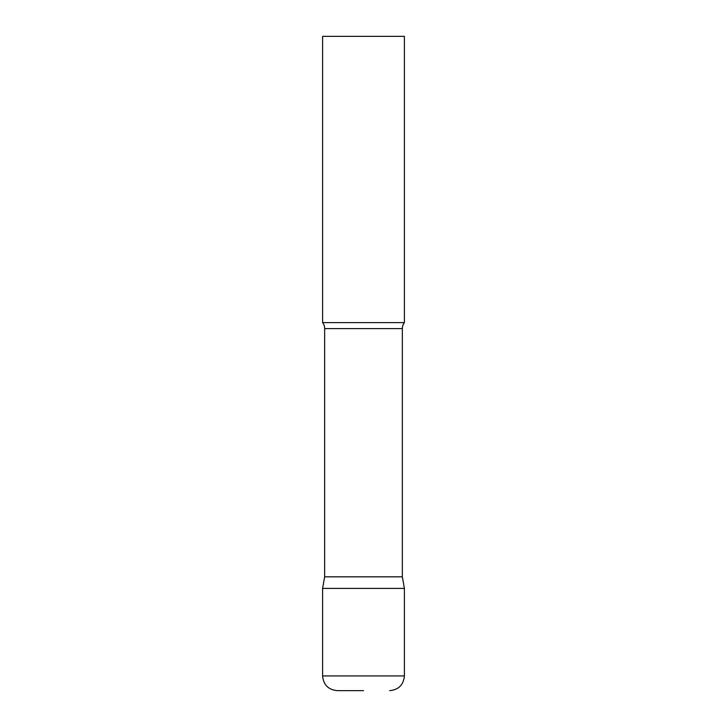 <?xml version="1.0" encoding="UTF-8"?>
<svg xmlns="http://www.w3.org/2000/svg" width="727" height="727" viewBox="0 0 727 727"><rect width="100%" height="100%" fill="white"/><g stroke="black" fill="none" stroke-linecap="round" stroke-linejoin="round"><path stroke-width="1.09" d="M322.606 675.928L322.606 588.416L324.651 576.82L402.349 576.82L404.394 588.416L322.606 588.416L404.394 588.416L404.394 675.928L322.606 675.928C323.479 684.87 328.386 689.778 337.328 690.65L363.5 690.65M402.349 576.82L402.349 328.604A9.815 9.815 0 0 1 404.394 322.606L404.394 36.35L322.606 36.35L322.606 322.606A9.815 9.815 0 0 1 324.651 328.604L402.349 328.604M324.651 576.82L324.651 328.604M322.606 322.606L404.394 322.606M404.394 675.928C403.521 684.87 398.614 689.778 389.672 690.65"/></g></svg>
